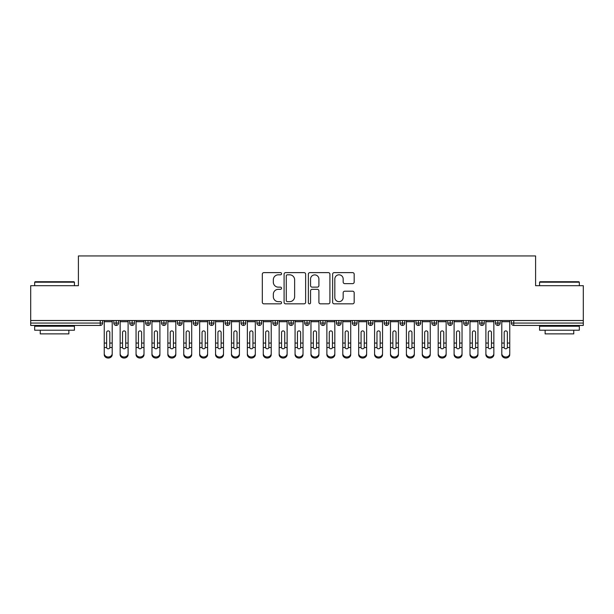 <?xml version="1.0" encoding="UTF-8"?>
<svg xmlns="http://www.w3.org/2000/svg" width="614" height="614" viewBox="0 0 614 614"><rect width="100%" height="100%" fill="white"/><g stroke="black" fill="none" stroke-linecap="round" stroke-linejoin="round"><path stroke-width="0.92" d="M281.557 273.721A1.09 1.09 0 0 0 280.468 272.624L263.882 272.624A1.558 1.558 0 0 0 262.316 274.189L262.316 302.28A1.558 1.558 0 0 0 263.882 303.846L280.468 303.846A1.09 1.09 0 0 0 281.557 302.748A1.09 1.09 0 0 0 280.468 301.658L278.319 301.658A4.996 4.996 0 0 1 273.322 296.662L273.322 294.321A4.996 4.996 0 0 1 278.319 289.324L280.468 289.324A1.09 1.09 0 0 0 281.557 288.235A1.09 1.09 0 0 0 280.468 287.145L278.319 287.145A4.996 4.996 0 0 1 273.322 282.148L273.322 279.807A4.996 4.996 0 0 1 278.319 274.811L280.468 274.811A1.09 1.09 0 0 0 281.557 273.721M352.62 283.63A1.558 1.558 0 0 0 354.178 282.072L354.178 274.189A1.558 1.558 0 0 0 352.62 272.624L334.2 272.624A1.558 1.558 0 0 0 332.634 274.189L332.634 302.28A1.558 1.558 0 0 0 334.2 303.846L352.62 303.846A1.558 1.558 0 0 0 354.178 302.28L354.178 292.763A1.558 1.558 0 0 0 352.62 291.205L344.738 291.205A1.558 1.558 0 0 0 343.172 292.763L343.172 297.483A4.175 4.175 0 0 1 338.997 301.658A4.175 4.175 0 0 1 334.822 297.483L334.822 278.986A4.175 4.175 0 0 1 338.997 274.811A4.175 4.175 0 0 1 343.172 278.986L343.172 282.072A1.558 1.558 0 0 0 344.738 283.63L352.62 283.63M30.7 320.516L583.3 320.516L583.3 285.694L535.592 285.694L535.592 255.954L78.408 255.954L78.408 285.694L30.7 285.694L30.7 323.064L100.235 323.064L100.235 320.516M305.634 274.189A1.558 1.558 0 0 0 304.076 272.624L285.656 272.624A1.558 1.558 0 0 0 284.09 274.189L284.09 302.28A1.558 1.558 0 0 0 285.656 303.846L304.076 303.846A1.558 1.558 0 0 0 305.634 302.28L305.634 274.189M309.924 272.624L328.344 272.624A1.558 1.558 0 0 1 329.91 274.189L329.91 302.28A1.558 1.558 0 0 1 328.344 303.846L320.462 303.846A1.558 1.558 0 0 1 318.904 302.28L318.904 290.89A1.558 1.558 0 0 0 317.338 289.324L312.112 289.324A1.558 1.558 0 0 0 310.554 290.89L310.554 302.748A1.09 1.09 0 0 1 309.456 303.846A1.09 1.09 0 0 1 308.366 302.748L308.366 274.189A1.558 1.558 0 0 1 309.924 272.624M102.615 320.516L102.615 323.064A2.387 2.387 0 0 1 100.235 325.443L30.7 325.443L30.7 323.064M583.3 320.516L583.3 325.443L513.764 325.443A2.387 2.387 0 0 1 511.385 323.064L511.385 320.516L511.385 323.064A2.387 2.387 0 0 0 513.764 325.443L513.764 323.064L583.3 323.064M116.215 320.516L116.215 323.064L113.828 323.064L113.828 320.516L113.828 323.064A2.387 2.387 0 0 0 116.215 325.443A2.387 2.387 0 0 0 118.517 323.064L118.517 320.516L118.517 323.064A2.387 2.387 0 0 1 116.215 325.443A2.387 2.387 0 0 1 113.828 323.064A2.387 2.387 0 0 0 116.215 325.443L116.215 323.064L118.517 323.064M100.235 325.443A2.387 2.387 0 0 0 102.615 323.064A2.387 2.387 0 0 1 100.235 325.443L100.235 323.064L102.615 323.064M132.117 320.516L132.117 323.064L129.731 323.064L129.731 320.516L129.731 323.064A2.387 2.387 0 0 0 132.117 325.443A2.387 2.387 0 0 0 134.42 323.064L134.42 320.516L134.42 323.064A2.387 2.387 0 0 1 132.117 325.443A2.387 2.387 0 0 1 129.731 323.064A2.387 2.387 0 0 0 132.117 325.443L132.117 323.064L134.42 323.064M148.02 320.516L148.02 323.064L145.633 323.064L145.633 320.516L145.633 323.064A2.387 2.387 0 0 0 148.02 325.443A2.387 2.387 0 0 0 150.323 323.064L150.323 320.516L150.323 323.064A2.387 2.387 0 0 1 148.02 325.443A2.387 2.387 0 0 1 145.633 323.064A2.387 2.387 0 0 0 148.02 325.443L148.02 323.064L150.323 323.064M163.923 320.516L163.923 325.443A2.387 2.387 0 0 1 161.536 323.064L161.536 320.516L161.536 323.064A2.387 2.387 0 0 0 163.923 325.443A2.387 2.387 0 0 0 166.225 323.064L166.225 320.516M179.825 320.516L179.825 325.443A2.387 2.387 0 0 1 177.438 323.064L177.438 320.516L177.438 323.064A2.387 2.387 0 0 0 179.825 325.443A2.387 2.387 0 0 0 182.128 323.064L182.128 320.516M195.728 320.516L195.728 323.064L193.341 323.064L193.341 320.516L193.341 323.064A2.387 2.387 0 0 0 195.728 325.443A2.387 2.387 0 0 0 198.03 323.064L198.03 320.516L198.03 323.064A2.387 2.387 0 0 1 195.728 325.443A2.387 2.387 0 0 1 193.341 323.064A2.387 2.387 0 0 0 195.728 325.443L195.728 323.064L198.03 323.064M211.63 325.443A2.387 2.387 0 0 1 209.244 323.064L209.244 320.516L209.244 323.064A2.387 2.387 0 0 0 211.63 325.443A2.387 2.387 0 0 0 213.933 323.064L213.933 320.516L213.933 323.064A2.387 2.387 0 0 1 211.63 325.443L211.63 323.064L213.933 323.064M227.525 320.516L227.525 323.064L225.146 323.064L225.146 320.516L225.146 323.064A2.387 2.387 0 0 0 227.525 325.443A2.387 2.387 0 0 0 229.836 323.064L229.836 320.516L229.836 323.064A2.387 2.387 0 0 1 227.525 325.443A2.387 2.387 0 0 1 225.146 323.064A2.387 2.387 0 0 0 227.525 325.443L227.525 323.064L229.836 323.064M243.428 320.516L243.428 325.443A2.387 2.387 0 0 1 241.049 323.064L241.049 320.516L241.049 323.064A2.387 2.387 0 0 0 243.428 325.443A2.387 2.387 0 0 0 245.738 323.064L245.738 320.516M259.331 320.516L259.331 325.443A2.387 2.387 0 0 1 256.951 323.064L256.951 320.516L256.951 323.064A2.387 2.387 0 0 0 259.331 325.443A2.387 2.387 0 0 0 261.641 323.064L261.641 320.516M275.233 320.516L275.233 325.443A2.387 2.387 0 0 1 272.854 323.064L272.854 320.516L272.854 323.064A2.387 2.387 0 0 0 275.233 325.443A2.387 2.387 0 0 0 277.543 323.064L277.543 320.516M291.136 320.516L291.136 323.064L288.749 323.064L288.749 320.516L288.749 323.064A2.387 2.387 0 0 0 291.136 325.443A2.387 2.387 0 0 0 293.446 323.064L293.446 320.516L293.446 323.064A2.387 2.387 0 0 1 291.136 325.443A2.387 2.387 0 0 1 288.749 323.064A2.387 2.387 0 0 0 291.136 325.443L291.136 323.064L293.446 323.064M307.038 320.516L307.038 323.064L304.651 323.064L304.651 320.516L304.651 323.064A2.387 2.387 0 0 0 307.038 325.443A2.387 2.387 0 0 0 309.349 323.064L309.349 320.516L309.349 323.064A2.387 2.387 0 0 1 307.038 325.443A2.387 2.387 0 0 1 304.651 323.064A2.387 2.387 0 0 0 307.038 325.443L307.038 323.064L309.349 323.064M322.941 320.516L322.941 323.064L320.554 323.064L320.554 320.516L320.554 323.064A2.387 2.387 0 0 0 322.941 325.443A2.387 2.387 0 0 0 325.251 323.064L325.251 320.516L325.251 323.064A2.387 2.387 0 0 1 322.941 325.443A2.387 2.387 0 0 1 320.554 323.064A2.387 2.387 0 0 0 322.941 325.443L322.941 323.064L325.251 323.064M338.844 320.516L338.844 325.443A2.387 2.387 0 0 1 336.457 323.064L336.457 320.516L336.457 323.064A2.387 2.387 0 0 0 338.844 325.443A2.387 2.387 0 0 0 341.146 323.064L341.146 320.516M354.746 320.516L354.746 325.443A2.387 2.387 0 0 1 352.359 323.064L352.359 320.516L352.359 323.064A2.387 2.387 0 0 0 354.746 325.443A2.387 2.387 0 0 0 357.049 323.064L357.049 320.516M370.649 320.516L370.649 323.064L368.262 323.064L368.262 320.516L368.262 323.064A2.387 2.387 0 0 0 370.649 325.443A2.387 2.387 0 0 0 372.951 323.064L372.951 320.516L372.951 323.064A2.387 2.387 0 0 1 370.649 325.443A2.387 2.387 0 0 1 368.262 323.064A2.387 2.387 0 0 0 370.649 325.443L370.649 323.064L372.951 323.064M386.551 320.516L386.551 325.443A2.387 2.387 0 0 1 384.164 323.064L384.164 320.516L384.164 323.064A2.387 2.387 0 0 0 386.551 325.443A2.387 2.387 0 0 0 388.854 323.064L388.854 320.516M402.454 320.516L402.454 325.443A2.387 2.387 0 0 1 400.067 323.064L400.067 320.516L400.067 323.064A2.387 2.387 0 0 0 402.454 325.443A2.387 2.387 0 0 0 404.756 323.064L404.756 320.516M418.357 320.516L418.357 325.443A2.387 2.387 0 0 1 415.97 323.064L415.97 320.516L415.97 323.064A2.387 2.387 0 0 0 418.357 325.443A2.387 2.387 0 0 0 420.659 323.064L420.659 320.516M434.259 320.516L434.259 325.443A2.387 2.387 0 0 1 431.872 323.064L431.872 320.516M436.562 320.516L436.562 323.064A2.387 2.387 0 0 1 434.259 325.443A2.387 2.387 0 0 0 436.562 323.064L431.872 323.064A2.387 2.387 0 0 0 434.259 325.443M450.162 320.516L450.162 325.443A2.387 2.387 0 0 1 447.775 323.064L447.775 320.516L447.775 323.064A2.387 2.387 0 0 0 450.162 325.443A2.387 2.387 0 0 0 452.464 323.064L452.464 320.516M466.064 320.516L466.064 325.443A2.387 2.387 0 0 1 463.677 323.064L463.677 320.516L463.677 323.064A2.387 2.387 0 0 0 466.064 325.443A2.387 2.387 0 0 0 468.367 323.064L468.367 320.516M481.967 320.516L481.967 325.443A2.387 2.387 0 0 1 479.58 323.064L479.58 320.516L479.58 323.064A2.387 2.387 0 0 0 481.967 325.443A2.387 2.387 0 0 0 484.269 323.064L484.269 320.516M497.862 320.516L497.862 325.443A2.387 2.387 0 0 1 495.483 323.064L495.483 320.516L495.483 323.064A2.387 2.387 0 0 0 497.862 325.443A2.387 2.387 0 0 0 500.172 323.064L500.172 320.516M211.63 320.516L211.63 323.064L209.244 323.064M287.375 274.811A1.09 1.09 0 0 0 286.277 275.901L286.277 300.568A1.09 1.09 0 0 0 287.375 301.658L289.631 301.658A4.996 4.996 0 0 0 294.628 296.662L294.628 279.807A4.996 4.996 0 0 0 289.631 274.811L287.375 274.811M318.904 279.063A4.175 4.175 0 0 0 314.729 274.888A4.175 4.175 0 0 0 310.554 279.063L310.554 285.579A1.558 1.558 0 0 0 312.112 287.145L317.338 287.145A1.558 1.558 0 0 0 318.904 285.579L318.904 279.063M109.814 342.528L109.814 332.427A1.589 1.543 -0 0 0 108.225 330.892A1.589 1.543 0 0 1 109.814 332.427L109.806 347.532A1.589 1.366 180 0 1 106.636 347.532L106.636 343.049L104.25 343.049L104.25 353.572A3.976 3.415 -0 0 0 108.225 356.987A3.976 3.415 -0 0 0 112.201 353.572L112.201 348.591M112.201 354.631A3.976 3.415 180 0 1 108.225 358.046A3.976 3.415 180 0 1 104.25 354.631L104.25 353.572M106.636 343.049L106.636 332.427A1.589 1.543 0 0 1 108.225 330.892M112.201 320.516L112.201 353.572M104.25 320.516L104.25 343.049M125.716 342.528L125.716 332.427A1.589 1.543 -0 0 0 124.128 330.892A1.589 1.543 0 0 1 125.716 332.427L125.709 347.532A1.589 1.366 180 0 1 122.539 347.532L122.531 343.049L120.152 343.049L120.152 353.572A3.976 3.415 -0 0 0 124.128 356.987A3.976 3.415 -0 0 0 128.103 353.572L128.103 348.591M141.619 342.528L141.619 332.427A1.589 1.543 -0 0 0 140.03 330.892A1.589 1.543 0 0 1 141.619 332.427L141.611 347.532A1.589 1.366 180 0 1 138.442 347.532L138.434 343.049L136.055 343.049L136.055 353.572A3.976 3.415 -0 0 0 140.03 356.987A3.976 3.415 -0 0 0 144.006 353.572L144.006 348.591M157.522 342.528L157.522 332.427A1.589 1.543 -0 0 0 155.933 330.892A1.589 1.543 0 0 1 157.522 332.427L157.514 347.532A1.589 1.366 180 0 1 154.344 347.532L154.337 343.049L151.957 343.049L151.957 353.572A3.976 3.415 -0 0 0 155.933 356.987A3.976 3.415 -0 0 0 159.909 353.572L159.909 348.591M173.424 342.528L173.424 332.427A1.589 1.543 -0 0 0 171.828 330.892A1.589 1.543 0 0 1 173.424 332.427L173.417 347.532A1.589 1.366 180 0 1 170.247 347.532L170.239 343.049L167.86 343.049L167.86 353.572A3.976 3.415 -0 0 0 171.828 356.987A3.976 3.415 -0 0 0 175.804 353.572L175.804 348.591M128.103 354.631A3.976 3.415 180 0 1 124.128 358.046A3.976 3.415 180 0 1 120.152 354.631L120.152 353.572M122.531 343.049L122.531 332.427A1.589 1.543 0 0 1 124.128 330.892M128.103 320.516L128.103 353.572M120.152 320.516L120.152 343.049M144.006 354.631A3.976 3.415 180 0 1 140.03 358.046A3.976 3.415 180 0 1 136.055 354.631L136.055 353.572M138.434 343.049L138.434 332.427A1.589 1.543 0 0 1 140.03 330.892M144.006 320.516L144.006 353.572M136.055 320.516L136.055 343.049M159.909 354.631A3.976 3.415 180 0 1 155.933 358.046A3.976 3.415 180 0 1 151.957 354.631L151.957 353.572M154.337 343.049L154.337 332.427A1.589 1.543 0 0 1 155.933 330.892M159.909 320.516L159.909 353.572M151.957 320.516L151.957 343.049M175.804 354.631A3.976 3.415 180 0 1 171.828 358.046A3.976 3.415 180 0 1 167.86 354.631L167.86 353.572M170.239 343.049L170.239 332.427A1.589 1.543 0 0 1 171.828 330.892M175.804 320.516L175.804 353.572M167.86 320.516L167.86 343.049M35.151 281.719L73.956 281.719L74.432 282.194L34.676 282.194L35.151 281.719M54.554 330.217L34.676 330.217L34.676 326.241L74.432 326.241L74.432 330.217L54.554 330.217M68.868 330.217L68.868 333.878L40.24 333.878L40.24 330.217M540.044 281.719L578.849 281.719L579.324 282.194L539.568 282.194L540.044 281.719M559.446 330.217L539.568 330.217L539.568 326.241L579.324 326.241L579.324 330.217L559.446 330.217M573.76 330.217L573.76 333.878L545.132 333.878L545.132 330.217M189.327 342.528L189.327 332.427A1.589 1.543 -0 0 0 187.73 330.892A1.589 1.543 0 0 1 189.327 332.427L189.319 347.532A1.589 1.366 180 0 1 186.149 347.532L186.142 343.049L183.755 343.049L183.755 353.572A3.976 3.415 -0 0 0 187.73 356.987A3.976 3.415 -0 0 0 191.706 353.572L191.706 348.591M191.706 354.631A3.976 3.415 180 0 1 187.73 358.046A3.976 3.415 180 0 1 183.755 354.631L183.755 353.572M186.142 343.049L186.142 332.427A1.589 1.543 0 0 1 187.73 330.892M191.706 320.516L191.706 353.572M183.755 320.516L183.755 343.049M205.229 342.528L205.229 332.427A1.589 1.543 -0 0 0 203.633 330.892A1.589 1.543 0 0 1 205.229 332.427L205.222 347.532A1.589 1.366 180 0 1 202.052 347.532L202.044 343.049L199.657 343.049L199.657 353.572A3.976 3.415 -0 0 0 203.633 356.987A3.976 3.415 -0 0 0 207.609 353.572L207.609 348.591M221.132 342.528L221.132 332.427A1.589 1.543 -0 0 0 219.536 330.892A1.589 1.543 0 0 1 221.132 332.427L221.124 347.532A1.589 1.366 180 0 1 217.955 347.532L217.947 343.049L215.56 343.049L215.56 353.572A3.976 3.415 -0 0 0 219.536 356.987A3.976 3.415 -0 0 0 223.511 353.572L223.511 348.591M237.027 342.528L237.027 332.427A1.589 1.543 -0 0 0 235.438 330.892A1.589 1.543 0 0 1 237.027 332.427L237.027 347.532A1.589 1.366 180 0 1 233.857 347.532L233.85 343.049L231.463 343.049L231.463 353.572A3.976 3.415 -0 0 0 235.438 356.987A3.976 3.415 -0 0 0 239.414 353.572L239.414 348.591M207.609 354.631A3.976 3.415 180 0 1 203.633 358.046A3.976 3.415 180 0 1 199.657 354.631L199.657 353.572M202.044 343.049L202.044 332.427A1.589 1.543 0 0 1 203.633 330.892M207.609 320.516L207.609 353.572M199.657 320.516L199.657 343.049M223.511 354.631A3.976 3.415 180 0 1 219.536 358.046A3.976 3.415 180 0 1 215.56 354.631L215.56 353.572M217.947 343.049L217.947 332.427A1.589 1.543 0 0 1 219.536 330.892M223.511 320.516L223.511 353.572M215.56 320.516L215.56 343.049M239.414 354.631A3.976 3.415 180 0 1 235.438 358.046A3.976 3.415 180 0 1 231.463 354.631L231.463 353.572M233.85 343.049L233.85 332.427A1.589 1.543 0 0 1 235.438 330.892M239.414 320.516L239.414 353.572M231.463 320.516L231.463 343.049M252.93 342.528L252.93 332.427A1.589 1.543 -0 0 0 251.341 330.892A1.589 1.543 0 0 1 252.93 332.427L252.93 347.532A1.589 1.366 180 0 1 249.76 347.532L249.752 343.049L247.365 343.049L247.365 353.572A3.976 3.415 -0 0 0 251.341 356.987A3.976 3.415 -0 0 0 255.317 353.572L255.317 348.591M255.317 354.631A3.976 3.415 180 0 1 251.341 358.046A3.976 3.415 180 0 1 247.365 354.631L247.365 353.572M249.752 343.049L249.752 332.427A1.589 1.543 0 0 1 251.341 330.892M255.317 320.516L255.317 353.572M247.365 320.516L247.365 343.049M268.832 342.528L268.832 332.427A1.589 1.543 -0 0 0 267.243 330.892A1.589 1.543 0 0 1 268.832 332.427L268.832 347.532A1.589 1.366 180 0 1 265.662 347.532L265.655 343.049L263.268 343.049L263.268 353.572A3.976 3.415 -0 0 0 267.243 356.987A3.976 3.415 -0 0 0 271.219 353.572L271.219 348.591M271.219 354.631A3.976 3.415 180 0 1 267.243 358.046A3.976 3.415 180 0 1 263.268 354.631L263.268 353.572M265.655 343.049L265.655 332.427A1.589 1.543 0 0 1 267.243 330.892M271.219 320.516L271.219 353.572M263.268 320.516L263.268 343.049M284.735 342.528L284.735 332.427A1.589 1.543 -0 0 0 283.146 330.892A1.589 1.543 0 0 1 284.735 332.427L284.735 347.532A1.589 1.366 180 0 1 281.565 347.532L281.557 343.049L279.17 343.049L279.17 353.572A3.976 3.415 -0 0 0 283.146 356.987A3.976 3.415 -0 0 0 287.122 353.572L287.122 348.591M287.122 354.631A3.976 3.415 180 0 1 283.146 358.046A3.976 3.415 180 0 1 279.17 354.631L279.17 353.572M281.557 343.049L281.557 332.427A1.589 1.543 0 0 1 283.146 330.892M287.122 320.516L287.122 353.572M279.17 320.516L279.17 343.049M300.637 342.528L300.637 332.427A1.589 1.543 -0 0 0 299.049 330.892A1.589 1.543 0 0 1 300.637 332.427L300.637 347.532A1.589 1.366 180 0 1 297.468 347.532L297.46 343.049L295.073 343.049L295.073 353.572A3.976 3.415 -0 0 0 299.049 356.987A3.976 3.415 -0 0 0 303.024 353.572L303.024 348.591M303.024 354.631A3.976 3.415 180 0 1 299.049 358.046A3.976 3.415 180 0 1 295.073 354.631L295.073 353.572M297.46 343.049L297.46 332.427A1.589 1.543 0 0 1 299.049 330.892M303.024 320.516L303.024 353.572M295.073 320.516L295.073 343.049M316.54 342.528L316.54 332.427A1.589 1.543 -0 0 0 314.951 330.892A1.589 1.543 0 0 1 316.54 332.427L316.532 347.532A1.589 1.366 180 0 1 313.363 347.532L313.363 343.049L310.976 343.049L310.976 353.572A3.976 3.415 -0 0 0 314.951 356.987A3.976 3.415 -0 0 0 318.927 353.572L318.927 348.591M318.927 354.631A3.976 3.415 180 0 1 314.951 358.046A3.976 3.415 180 0 1 310.976 354.631L310.976 353.572M313.363 343.049L313.363 332.427A1.589 1.543 0 0 1 314.951 330.892M318.927 320.516L318.927 353.572M310.976 320.516L310.976 343.049M332.443 342.528L332.443 332.427A1.589 1.543 -0 0 0 330.854 330.892A1.589 1.543 0 0 1 332.443 332.427L332.435 347.532A1.589 1.366 180 0 1 329.265 347.532L329.265 343.049L326.878 343.049L326.878 353.572A3.976 3.415 -0 0 0 330.854 356.987A3.976 3.415 -0 0 0 334.83 353.572L334.83 348.591M334.83 354.631A3.976 3.415 180 0 1 330.854 358.046A3.976 3.415 180 0 1 326.878 354.631L326.878 353.572M329.265 343.049L329.265 332.427A1.589 1.543 0 0 1 330.854 330.892M334.83 320.516L334.83 353.572M326.878 320.516L326.878 343.049M348.345 342.528L348.345 332.427A1.589 1.543 -0 0 0 346.757 330.892A1.589 1.543 0 0 1 348.345 332.427L348.338 347.532A1.589 1.366 180 0 1 345.168 347.532L345.168 343.049L342.781 343.049L342.781 353.572A3.976 3.415 -0 0 0 346.757 356.987A3.976 3.415 -0 0 0 350.732 353.572L350.732 348.591M350.732 354.631A3.976 3.415 180 0 1 346.757 358.046A3.976 3.415 180 0 1 342.781 354.631L342.781 353.572M345.168 343.049L345.168 332.427A1.589 1.543 0 0 1 346.757 330.892M350.732 320.516L350.732 353.572M342.781 320.516L342.781 343.049M364.248 342.528L364.248 332.427A1.589 1.543 -0 0 0 362.659 330.892A1.589 1.543 0 0 1 364.248 332.427L364.24 347.532A1.589 1.366 180 0 1 361.07 347.532L361.07 343.049L358.683 343.049L358.683 353.572A3.976 3.415 -0 0 0 362.659 356.987A3.976 3.415 -0 0 0 366.635 353.572L366.635 348.591M366.635 354.631A3.976 3.415 180 0 1 362.659 358.046A3.976 3.415 180 0 1 358.683 354.631L358.683 353.572M361.07 343.049L361.07 332.427A1.589 1.543 0 0 1 362.659 330.892M366.635 320.516L366.635 353.572M358.683 320.516L358.683 343.049M380.15 342.528L380.15 332.427A1.589 1.543 -0 0 0 378.562 330.892A1.589 1.543 0 0 1 380.15 332.427L380.143 347.532A1.589 1.366 180 0 1 376.973 347.532L376.973 343.049L374.586 343.049L374.586 353.572A3.976 3.415 -0 0 0 378.562 356.987A3.976 3.415 -0 0 0 382.537 353.572L382.537 348.591M382.537 354.631A3.976 3.415 180 0 1 378.562 358.046A3.976 3.415 180 0 1 374.586 354.631L374.586 353.572M376.973 343.049L376.973 332.427A1.589 1.543 0 0 1 378.562 330.892M382.537 320.516L382.537 353.572M374.586 320.516L374.586 343.049M396.053 342.528L396.053 332.427A1.589 1.543 -0 0 0 394.464 330.892A1.589 1.543 0 0 1 396.053 332.427L396.045 347.532A1.589 1.366 180 0 1 392.876 347.532L392.868 343.049L390.489 343.049L390.489 353.572A3.976 3.415 -0 0 0 394.464 356.987A3.976 3.415 -0 0 0 398.44 353.572L398.44 348.591M398.44 354.631A3.976 3.415 180 0 1 394.464 358.046A3.976 3.415 180 0 1 390.489 354.631L390.489 353.572M392.868 343.049L392.868 332.427A1.589 1.543 0 0 1 394.464 330.892M398.44 320.516L398.44 353.572M390.489 320.516L390.489 343.049M411.956 342.528L411.956 332.427A1.589 1.543 -0 0 0 410.367 330.892A1.589 1.543 0 0 1 411.956 332.427L411.948 347.532A1.589 1.366 180 0 1 408.778 347.532L408.77 343.049L406.391 343.049L406.391 353.572A3.976 3.415 -0 0 0 410.367 356.987A3.976 3.415 -0 0 0 414.343 353.572L414.343 348.591M414.343 354.631A3.976 3.415 180 0 1 410.367 358.046A3.976 3.415 180 0 1 406.391 354.631L406.391 353.572M408.77 343.049L408.77 332.427A1.589 1.543 0 0 1 410.367 330.892M414.343 320.516L414.343 353.572M406.391 320.516L406.391 343.049M427.858 342.528L427.858 332.427A1.589 1.543 -0 0 0 426.269 330.892A1.589 1.543 0 0 1 427.858 332.427L427.851 347.532A1.589 1.366 180 0 1 424.681 347.532L424.673 343.049L422.294 343.049L422.294 353.572A3.976 3.415 -0 0 0 426.269 356.987A3.976 3.415 -0 0 0 430.245 353.572L430.245 348.591M430.245 354.631A3.976 3.415 180 0 1 426.269 358.046A3.976 3.415 180 0 1 422.294 354.631L422.294 353.572M424.673 343.049L424.673 332.427A1.589 1.543 0 0 1 426.269 330.892M430.245 320.516L430.245 353.572M422.294 320.516L422.294 343.049M443.761 342.528L443.761 332.427A1.589 1.543 -0 0 0 442.172 330.892A1.589 1.543 0 0 1 443.761 332.427L443.753 347.532A1.589 1.366 180 0 1 440.583 347.532L440.576 343.049L438.196 343.049L438.196 353.572A3.976 3.415 -0 0 0 442.172 356.987A3.976 3.415 -0 0 0 446.14 353.572L446.14 348.591M446.14 354.631A3.976 3.415 180 0 1 442.172 358.046A3.976 3.415 180 0 1 438.196 354.631L438.196 353.572M440.576 343.049L440.576 332.427A1.589 1.543 0 0 1 442.172 330.892M446.14 320.516L446.14 353.572M438.196 320.516L438.196 343.049M459.663 342.528L459.663 332.427A1.589 1.543 -0 0 0 458.067 330.892A1.589 1.543 0 0 1 459.663 332.427L459.656 347.532A1.589 1.366 180 0 1 456.486 347.532L456.478 343.049L454.091 343.049L454.091 353.572A3.976 3.415 -0 0 0 458.067 356.987A3.976 3.415 -0 0 0 462.043 353.572L462.043 348.591M462.043 354.631A3.976 3.415 180 0 1 458.067 358.046A3.976 3.415 180 0 1 454.091 354.631L454.091 353.572M456.478 343.049L456.478 332.427A1.589 1.543 0 0 1 458.067 330.892M462.043 320.516L462.043 353.572M454.091 320.516L454.091 343.049M475.566 342.528L475.566 332.427A1.589 1.543 -0 0 0 473.97 330.892A1.589 1.543 0 0 1 475.566 332.427L475.558 347.532A1.589 1.366 180 0 1 472.389 347.532L472.381 343.049L469.994 343.049L469.994 353.572A3.976 3.415 -0 0 0 473.97 356.987A3.976 3.415 -0 0 0 477.945 353.572L477.945 348.591M477.945 354.631A3.976 3.415 180 0 1 473.97 358.046A3.976 3.415 180 0 1 469.994 354.631L469.994 353.572M472.381 343.049L472.381 332.427A1.589 1.543 0 0 1 473.97 330.892M477.945 320.516L477.945 353.572M469.994 320.516L469.994 343.049M491.469 342.528L491.469 332.427A1.589 1.543 -0 0 0 489.872 330.892A1.589 1.543 0 0 1 491.469 332.427L491.461 347.532A1.589 1.366 180 0 1 488.291 347.532L488.284 343.049L485.897 343.049L485.897 353.572A3.976 3.415 -0 0 0 489.872 356.987A3.976 3.415 -0 0 0 493.848 353.572L493.848 348.591M493.848 354.631A3.976 3.415 180 0 1 489.872 358.046A3.976 3.415 180 0 1 485.897 354.631L485.897 353.572M488.284 343.049L488.284 332.427A1.589 1.543 0 0 1 489.872 330.892M493.848 320.516L493.848 353.572M485.897 320.516L485.897 343.049M507.364 342.528L507.364 332.427A1.589 1.543 -0 0 0 505.775 330.892A1.589 1.543 0 0 1 507.364 332.427L507.364 347.532A1.589 1.366 180 0 1 504.194 347.532L504.186 343.049L501.799 343.049L501.799 353.572A3.976 3.415 -0 0 0 505.775 356.987A3.976 3.415 -0 0 0 509.75 353.572L509.75 348.591M509.75 354.631A3.976 3.415 180 0 1 505.775 358.046A3.976 3.415 180 0 1 501.799 354.631L501.799 353.572M504.186 343.049L504.186 332.427A1.589 1.543 0 0 1 505.775 330.892M509.75 320.516L509.75 353.572M501.799 320.516L501.799 343.049M513.764 320.516L513.764 323.064L511.385 323.064A2.387 2.387 0 0 0 513.764 325.443M161.536 323.064A2.387 2.387 0 0 0 163.923 325.443A2.387 2.387 0 0 0 166.225 323.064L161.536 323.064M177.438 323.064A2.387 2.387 0 0 0 179.825 325.443A2.387 2.387 0 0 0 182.128 323.064L177.438 323.064M241.049 323.064A2.387 2.387 0 0 0 243.428 325.443A2.387 2.387 0 0 0 245.738 323.064L241.049 323.064M256.951 323.064A2.387 2.387 0 0 0 259.331 325.443A2.387 2.387 0 0 0 261.641 323.064L256.951 323.064M272.854 323.064A2.387 2.387 0 0 0 275.233 325.443A2.387 2.387 0 0 0 277.543 323.064L272.854 323.064M336.457 323.064A2.387 2.387 0 0 0 338.844 325.443A2.387 2.387 0 0 0 341.146 323.064L336.457 323.064M352.359 323.064A2.387 2.387 0 0 0 354.746 325.443A2.387 2.387 0 0 0 357.049 323.064L352.359 323.064M384.164 323.064L388.854 323.064A2.387 2.387 0 0 1 386.551 325.443M400.067 323.064A2.387 2.387 0 0 0 402.454 325.443A2.387 2.387 0 0 0 404.756 323.064L400.067 323.064M415.97 323.064A2.387 2.387 0 0 0 418.357 325.443A2.387 2.387 0 0 0 420.659 323.064L415.97 323.064M447.775 323.064L452.464 323.064A2.387 2.387 0 0 1 450.162 325.443M463.677 323.064L468.367 323.064A2.387 2.387 0 0 1 466.064 325.443M479.58 323.064A2.387 2.387 0 0 0 481.967 325.443A2.387 2.387 0 0 0 484.269 323.064L479.58 323.064M495.483 323.064A2.387 2.387 0 0 0 497.862 325.443A2.387 2.387 0 0 0 500.172 323.064L495.483 323.064M112.201 343.049L109.814 343.049M112.201 321.713L104.25 321.713M106.636 347.532L104.25 347.532M112.201 347.532L109.806 347.532M128.103 343.049L125.716 343.049M128.103 321.713L120.152 321.713M122.539 347.532L120.152 347.532M128.103 347.532L125.709 347.532M144.006 343.049L141.619 343.049M144.006 321.713L136.055 321.713M138.442 347.532L136.055 347.532M144.006 347.532L141.611 347.532M159.909 343.049L157.522 343.049M159.909 321.713L151.957 321.713M154.344 347.532L151.957 347.532M159.909 347.532L157.514 347.532M175.804 343.049L173.424 343.049M175.804 321.713L167.86 321.713M170.247 347.532L167.86 347.532M175.804 347.532L173.417 347.532M191.706 343.049L189.327 343.049M191.706 321.713L183.755 321.713M186.149 347.532L183.755 347.532M191.706 347.532L189.319 347.532M207.609 343.049L205.229 343.049M207.609 321.713L199.657 321.713M202.052 347.532L199.657 347.532M207.609 347.532L205.222 347.532M223.511 343.049L221.132 343.049M223.511 321.713L215.56 321.713M217.955 347.532L215.56 347.532M223.511 347.532L221.124 347.532M239.414 343.049L237.027 343.049M239.414 321.713L231.463 321.713M233.857 347.532L231.463 347.532M239.414 347.532L237.027 347.532M255.317 343.049L252.93 343.049M255.317 321.713L247.365 321.713M249.76 347.532L247.365 347.532M255.317 347.532L252.93 347.532M271.219 343.049L268.832 343.049M271.219 321.713L263.268 321.713M265.662 347.532L263.268 347.532M271.219 347.532L268.832 347.532M287.122 343.049L284.735 343.049M287.122 321.713L279.17 321.713M281.565 347.532L279.17 347.532M287.122 347.532L284.735 347.532M303.024 343.049L300.637 343.049M303.024 321.713L295.073 321.713M297.468 347.532L295.073 347.532M303.024 347.532L300.637 347.532M318.927 343.049L316.54 343.049M318.927 321.713L310.976 321.713M313.363 347.532L310.976 347.532M318.927 347.532L316.532 347.532M334.83 343.049L332.443 343.049M334.83 321.713L326.878 321.713M329.265 347.532L326.878 347.532M334.83 347.532L332.435 347.532M350.732 343.049L348.345 343.049M350.732 321.713L342.781 321.713M345.168 347.532L342.781 347.532M350.732 347.532L348.338 347.532M366.635 343.049L364.248 343.049M366.635 321.713L358.683 321.713M361.07 347.532L358.683 347.532M366.635 347.532L364.24 347.532M382.537 343.049L380.15 343.049M382.537 321.713L374.586 321.713M376.973 347.532L374.586 347.532M382.537 347.532L380.143 347.532M398.44 343.049L396.053 343.049M398.44 321.713L390.489 321.713M392.876 347.532L390.489 347.532M398.44 347.532L396.045 347.532M414.343 343.049L411.956 343.049M414.343 321.713L406.391 321.713M408.778 347.532L406.391 347.532M414.343 347.532L411.948 347.532M430.245 343.049L427.858 343.049M430.245 321.713L422.294 321.713M424.681 347.532L422.294 347.532M430.245 347.532L427.851 347.532M446.14 343.049L443.761 343.049M446.14 321.713L438.196 321.713M440.583 347.532L438.196 347.532M446.14 347.532L443.753 347.532M462.043 343.049L459.663 343.049M462.043 321.713L454.091 321.713M456.486 347.532L454.091 347.532M462.043 347.532L459.656 347.532M477.945 343.049L475.566 343.049M477.945 321.713L469.994 321.713M472.389 347.532L469.994 347.532M477.945 347.532L475.558 347.532M493.848 343.049L491.469 343.049M493.848 321.713L485.897 321.713M488.291 347.532L485.897 347.532M493.848 347.532L491.461 347.532M509.75 343.049L507.364 343.049M509.75 321.713L501.799 321.713M504.194 347.532L501.799 347.532M509.75 347.532L507.364 347.532M34.676 285.694L34.676 282.194M43.74 326.241L43.74 325.443M65.368 326.241L65.368 325.443M74.432 285.694L74.432 282.194M539.568 285.694L539.568 282.194M548.632 326.241L548.632 325.443M570.26 326.241L570.26 325.443M579.324 285.694L579.324 282.194"/></g></svg>
